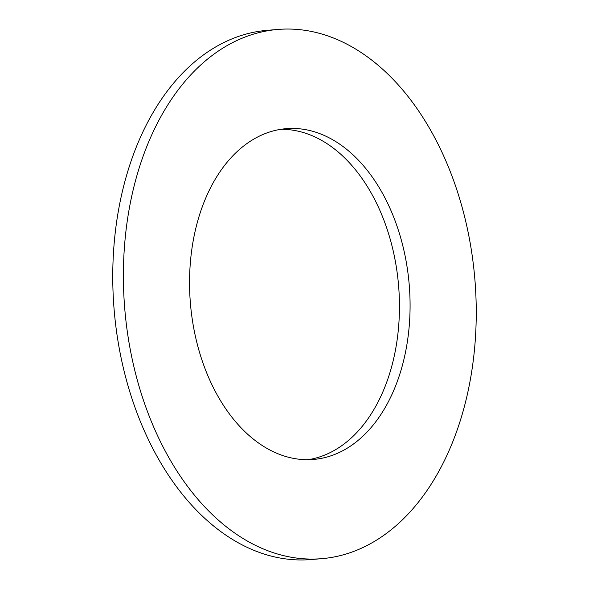 <?xml version="1.0" encoding="UTF-8"?>
<svg xmlns="http://www.w3.org/2000/svg" width="589" height="589" viewBox="0 0 589 589"><rect width="100%" height="100%" fill="white"/><g stroke="black" fill="none" stroke-linecap="round" stroke-linejoin="round"><path stroke-width="0.88" d="M401.853 367.337A165.951 109.768 85.3 0 0 286.107 128.682A165.951 109.768 85.3 0 0 197.779 220.779A165.951 109.768 85.3 0 0 313.525 459.442A165.951 109.768 85.3 0 0 401.853 367.337M308.194 459.685A165.951 109.768 85.3 0 0 391.221 368.221A165.951 109.768 85.3 0 0 280.806 129.315M277.883 29.45L267.251 30.334A265.514 175.625 85.3 0 0 125.928 177.694A265.514 175.625 85.3 0 0 311.117 559.55L321.749 558.666A265.514 175.625 85.3 0 0 463.072 411.306A265.514 175.625 85.3 0 0 277.883 29.45A265.514 175.625 85.3 0 0 136.56 176.81A265.514 175.625 85.3 0 0 321.749 558.666"/></g></svg>
